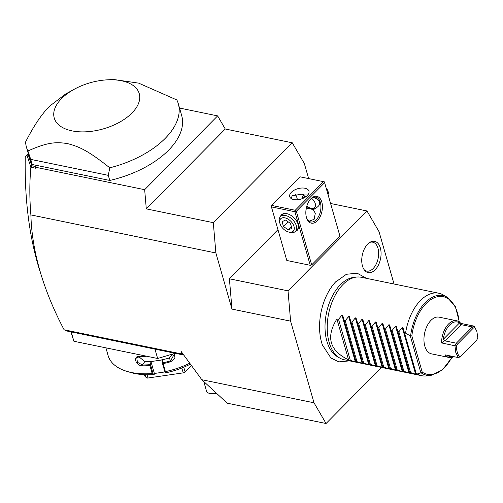 <?xml version="1.0" encoding="UTF-8"?>
<svg xmlns="http://www.w3.org/2000/svg" width="503" height="503" viewBox="0 0 503 503"><rect width="100%" height="100%" fill="white"/><g stroke="black" fill="none" stroke-linecap="round" stroke-linejoin="round"><path stroke-width="0.75" d="M394.044 284.019L379.042 231.694L366.989 210.971L288.024 290.847L290.602 321.153L314.01 402.79L326.063 423.513L381.5 367.435M336.218 281.29A44.509 25.974 101.6 0 0 335.331 282.214A44.509 25.974 101.6 0 0 322.417 345.008L330.911 357.991L338.802 361.883L349.598 360.871M375.1 269.86A15.958 9.312 -78.4 0 1 364.694 270.413A15.958 9.312 -78.4 0 1 367.706 244.087A15.958 9.312 -78.4 0 1 370.541 241.974A15.958 9.312 -78.4 0 1 380.796 249.985A15.958 9.312 -78.4 0 1 375.1 269.86M314.01 402.79L201.822 379.721L181.017 351.283L181.797 353.993L183.344 354.464M28.269 153.49L27.514 154.251L28.709 156.137L31.808 165.757L35.26 166.468L35.87 168.266L30.865 167.235C29.482 182.558 29.488 198.452 30.89 214.919C31.425 235.329 35.241 256.587 42.353 278.693C47.779 295.487 55.028 312.52 64.107 329.786L181.797 353.993M30.89 214.919L215.875 252.965L231.971 309.094L229.393 278.788L277.945 229.682M290.602 321.153L231.971 309.094M292.262 142.789L213.303 222.659L146.298 208.877L225.262 129.007L292.262 142.789L304.321 163.506L308.647 178.59M64.107 329.786L66.968 331.037L183.784 355.061M71.206 331.905L73.891 341.26L70.848 331.835M154.962 349.132L157.64 358.488L73.891 341.26M175.151 353.288L157.64 358.488M189.738 363.204A57.908 31.4 164 0 1 165.386 371.629L164.921 371.937L166.04 372.754A53.695 29.117 164 0 0 190.398 364.103M174.365 353.521L174.975 358.111L170.888 361.657A57.908 31.4 164 0 1 163.098 363.638L165.386 371.629M152.189 373.559A57.908 31.4 164 0 1 126.863 371.352L130.529 372.446A53.695 29.117 164 0 0 154.207 374.484L152.189 373.559L149.894 365.568A57.908 31.4 164 0 1 142.362 365.826C135.521 365.838 132.61 355.772 139.633 356.3A57.908 31.4 -16 0 0 146.109 356.118M126.863 371.352A57.908 31.4 164 0 1 108.139 355.64L105.907 347.843M153.088 373.666L150.485 364.593L149.894 365.568M142.362 365.826L142.424 364.945L137.401 362.305L136.81 357.796L139.991 356.438A57.279 31.054 -16 0 0 146.694 356.237M150.41 364.644A57.279 31.054 164 0 1 142.424 364.945L144.789 361.594A51.589 27.973 164 0 0 156.867 360.708L162.783 359.84L162.318 362.864L163.098 363.638M139.633 356.3L139.991 356.438M170.888 361.657L170.643 360.821A57.279 31.054 164 0 1 162.387 362.896M173.786 353.691L174.17 354.294L170.643 360.821L169.215 358.023L173.107 353.892M162.318 362.864L164.921 371.937L154.364 373.478L154.207 374.484M154.364 373.478L150.95 361.569L150.485 364.593M150.95 361.569L156.867 360.708A51.589 27.973 164 0 0 169.215 358.023M138.696 356.589L144.789 361.594M145.38 374.704L146.184 377.508L143.399 374.616M147.178 378.13L184.261 372.71L147.178 378.13L146.184 377.508M147.027 374.741L147.926 377.866M181.822 368.007L183.174 372.717M183.777 367.209L185.104 371.824L184.261 372.71M191.417 365.499L184.192 372.805M191.392 365.461L185.104 371.824M225.262 129.007L217.629 115.885L179.533 108.051M213.303 222.659L215.875 252.965M217.629 115.885L144.669 189.688L146.298 208.877M144.669 189.688L35.788 167.292L35.87 168.266M30.865 167.235L26.923 154.918L25.232 157.106C24.502 200.244 29.507 238.611 40.253 272.186L41.303 275.374M31.808 165.757L30.853 167.097M35.26 166.468L35.788 167.292M109.761 180.445L108.296 175.346L30.74 159.388L27.904 150.975A78.965 42.818 164 0 1 26.47 147.234L29.859 159.049A78.965 42.818 -16 0 0 32.198 164.494L109.761 180.445A78.965 42.818 -16 0 0 181.677 115.514L178.288 103.7A78.965 42.818 -16 0 0 176.861 99.959L138.665 83.14L113.628 79.487L107.152 79.845A44.22 23.981 164 0 1 131.924 113.049A44.22 23.981 164 0 1 71.979 130.868A44.22 23.981 164 0 1 61.567 98.582A44.22 23.981 164 0 1 74.155 89.308A44.22 23.981 164 0 1 107.152 79.845M26.923 154.918L27.514 154.251M28.709 156.137L27.351 154.452M26.47 147.234A78.965 42.818 164 0 1 25.596 141.972C33.475 126.303 41.466 114.382 49.564 106.196L65.61 94.017L74.155 89.308M108.296 175.346L109.78 167.813A78.965 42.818 -16 0 0 165.198 138.388A78.965 42.818 -16 0 0 178.288 103.7M30.74 159.388L32.198 164.494M27.904 150.975C46.911 142.487 55.512 141.67 67.496 143.619C79.575 146.618 88.622 151.07 109.78 167.813M330.584 203.489L366.989 210.971M229.393 278.788L288.024 290.847M311.678 264.88L339.984 236.253L324.617 182.677L296.317 211.304L311.678 264.88L310.25 265.301L286.804 260.479L271.192 206.092L271.438 206.903L294.89 211.725L295.481 211.09L295.236 210.279L323.536 181.652L324.372 181.866L324.617 182.677M310.955 198.691A13.688 7.985 -78.4 0 1 321.788 201.992A13.688 7.985 -78.4 0 1 317.299 220.798A13.688 7.985 -78.4 0 1 306.585 217.912A13.688 7.985 -78.4 0 1 310.42 199.263A13.688 7.985 -78.4 0 1 310.955 198.691M296.317 211.304L295.481 211.09M294.89 211.725L310.25 265.301M271.438 206.903L286.804 260.479M280.416 216.636A11.053 6.684 44.7 0 1 286.773 213.662A11.053 6.684 44.7 0 1 287.785 213.92A11.053 6.684 44.7 0 1 298.021 224.042A11.053 6.684 44.7 0 1 295.387 231.443M297.204 199.76A13.688 7.985 101.6 0 0 296.663 196.824M323.536 181.652L300.084 176.83L271.192 206.092M271.783 205.457L295.236 210.279M307.295 195.535A10.003 5.426 164 0 1 297.122 199.766A10.003 5.426 164 0 1 289.722 196.654A10.003 5.426 164 0 1 291.382 192.265A10.003 5.426 164 0 1 301.549 188.034A10.003 5.426 164 0 1 308.949 191.14A10.003 5.426 164 0 1 307.295 195.535M303.806 195.227A8.947 5.414 -135.3 0 0 303.655 195.409L304.661 195.019L301.504 194.252L292.356 195.667L290.96 198.396M304.661 195.019L307.855 194.913M313.57 197.314L314.048 197.547C317.374 199.025 319.204 200.59 319.524 202.244C320.166 203.941 319.279 205.67 316.877 207.425L316.488 207.852M302.775 198.798C302.152 197.088 302.441 195.956 303.655 195.409L303.762 195.271M303.516 198.107A7.369 4.458 44.7 0 1 306.522 196.239M311.59 198.314A7.369 4.458 44.7 0 1 315.243 203.514A7.369 4.458 -135.3 0 1 310.414 208.091L311.52 208.431A8.947 5.414 -135.3 0 0 316.576 207.764M316.877 207.425L313.356 209.751L315.299 213.272L314.117 219.346L309.031 221.194M310.144 199.597A12.632 7.375 -78.4 0 1 310.364 199.37A12.632 7.375 -78.4 0 1 315.834 197.195A12.632 7.375 -78.4 0 1 320.939 206.538A12.632 7.375 -78.4 0 1 316.217 219.78A12.632 7.375 -78.4 0 1 310.741 221.949A12.632 7.375 -78.4 0 1 306.459 217.503M306.843 206.029A7.369 4.458 -135.3 0 0 310.414 208.091M297.348 199.748A12.632 7.375 101.6 0 0 296.795 197.207A12.632 7.375 101.6 0 0 295.16 194.12M306.094 209.298L308.433 208.198L306.943 206.117M313.356 209.751L308.433 208.198M328.723 196.987A10.532 6.363 -135.3 0 0 328.591 193.077A10.532 6.363 44.7 0 0 328.49 192.737A10.532 6.363 44.7 0 0 326.353 188.726M326.126 187.94A8.821 5.332 44.7 0 1 328.101 191.542L328.49 192.737M297.958 223.854A10.532 6.363 44.7 0 1 298.002 224.011A10.532 6.363 44.7 0 1 297.116 229.695L295.418 231.411A10.532 6.363 -135.3 0 0 296.311 225.728A10.532 6.363 44.7 0 0 289.043 216.9A10.532 6.363 44.7 0 0 280.448 216.604A10.532 6.363 44.7 0 0 279.561 222.282A10.532 6.363 -135.3 0 0 279.662 222.622L280.045 223.816A8.821 5.332 -135.3 0 0 288.213 231.889A8.821 5.332 -135.3 0 0 293.991 226.419A8.821 5.332 44.7 0 0 284.931 217.849A8.821 5.332 44.7 0 0 279.964 223.533A8.821 5.332 -135.3 0 0 280.045 223.816M280.448 216.604L282.139 214.888A10.532 6.363 44.7 0 1 287.188 213.788A10.532 6.363 44.7 0 1 287.968 213.982M288.213 231.889L289.414 232.26A10.532 6.363 -135.3 0 0 295.418 231.411M285.566 220.062L290.457 223.382L291.866 228.293L288.382 229.884L283.491 226.57L282.082 221.66L285.566 220.062M288.382 229.884L291.438 226.796M283.491 226.57L288.175 221.829M206.532 391.133A7.369 3.999 -16 0 0 206.557 391.208A7.369 3.999 -16 0 0 207.626 392.604A7.369 3.999 -16 0 0 208.94 393.208A7.369 3.999 -16 0 0 215.831 392.654M216.315 393.101A5.263 2.855 164 0 1 210.77 393.761L208.94 393.208M201.822 379.721L227.237 403.186L326.063 423.513M445.18 296.261A42.114 24.572 101.6 0 0 443.237 294.94A42.114 24.572 101.6 0 0 438.767 293.218L361.211 277.266A42.114 24.572 101.6 0 0 356.413 277.084A42.114 24.572 101.6 0 0 342.971 284.503A42.114 24.572 101.6 0 0 327.264 324.693A42.114 24.572 101.6 0 0 339.764 358.042L337.293 356.608A41.189 24.031 -78.4 0 1 325.07 323.989A41.189 24.031 -78.4 0 1 340.43 284.685A41.189 24.031 -78.4 0 1 353.578 277.43A41.189 24.031 -78.4 0 1 354.986 277.323M339.764 358.042A42.114 24.572 101.6 0 0 344.241 359.771L421.797 375.722A42.114 24.572 101.6 0 0 426.588 375.904L431.121 375.351A40.63 23.71 -78.4 0 1 421.112 372.824L417.264 373.962A42.114 24.572 101.6 0 0 421.797 375.722M438.767 293.218A42.114 24.572 101.6 0 0 420.527 300.454A42.114 24.572 101.6 0 0 405.563 333.143L410.567 336.054A40.63 23.71 -78.4 0 1 447.186 297.242L443.237 294.94M421.112 372.824L422.224 372.126A39.618 23.113 -78.4 0 0 451.738 357.482M459.082 321.794A39.618 23.113 -78.4 0 0 436.164 297.078A39.618 23.113 -78.4 0 0 411.825 335.859L410.567 336.054M476.787 331.257L474.235 326.164L474.819 327.459L473.348 328.075L472.374 326.95L456.315 343.197L454.938 345.687L455.8 352.49L458.352 357.589L444.954 354.835A18.743 10.934 101.6 0 0 449.116 357.476L431.53 353.861A18.743 10.934 -78.4 0 1 424.809 346.121A18.743 10.934 -78.4 0 1 427.066 326.007A18.743 10.934 -78.4 0 1 439.081 317.148L456.667 320.763A18.743 10.934 101.6 0 0 441.54 342.927L444.797 340.632L443.262 339.349A17.687 10.324 101.6 0 1 459.522 322.907L460.629 324.617L460.836 323.404L474.235 326.164L472.374 326.95L461.15 324.642L445.092 340.889L444.797 340.632M460.836 323.404A18.743 10.934 101.6 0 0 456.667 320.763M445.092 340.889L456.315 343.197L457.497 344.115L456.416 346.077L441.54 342.927M449.116 357.476A18.743 10.934 101.6 0 0 453.989 356.69M456.416 346.077C456.491 350.541 457.504 354.062 459.44 356.64L460.911 356.017L476.762 339.984L477.85 338.022L476.875 331.49L474.819 327.459M460.911 356.017L460.214 356.803L458.352 357.589L459.44 356.64M460.629 324.617L461.15 324.642M473.348 328.075L457.497 344.115M460.214 356.803L476.762 339.984M447.745 355.407L447.94 355.678A17.687 10.324 101.6 0 0 453.115 356.514M336.884 319.015L348.585 359.84C329.603 350.71 325.705 337.104 336.884 319.015L338.557 319.361L341.946 315.098L342.656 315.243L344.253 320.537L345.253 320.738L348.648 316.475L349.359 316.626L350.956 321.914L351.955 322.121L355.344 317.858L356.055 318.003L357.652 323.291L358.658 323.498L362.047 319.235L362.757 319.38L364.354 324.668L365.354 324.875L368.749 320.612L369.46 320.757L371.057 326.045L372.057 326.252L375.445 321.989L376.156 322.134L377.753 327.428L378.759 327.629L382.148 323.366L382.858 323.517L384.455 328.805L385.455 329.006L388.85 324.749L389.561 324.894L391.158 330.182L392.158 330.389L395.547 326.126L396.257 326.271L397.854 331.559L398.86 331.766L402.249 327.503L402.96 327.648L416.264 373.76L417.264 373.962M404.557 332.936L405.563 333.143M348.585 359.84L355.37 361.921L356.08 362.066L355.961 361.355L362.072 363.298L362.782 363.443L362.657 362.732L368.768 364.675L369.479 364.82L369.359 364.109L370.359 364.317L376.181 366.197L376.062 365.486L382.884 367.58L382.758 366.869L389.58 368.957L389.46 368.246L390.46 368.454L395.572 370.189L396.282 370.334L396.163 369.623L402.274 371.566L402.985 371.711L402.859 371L408.97 372.943L409.681 373.088L409.561 372.377L410.561 372.585L416.383 374.465L416.264 373.76M410.561 372.585L398.86 331.766M409.561 372.377L397.854 331.559M403.865 371.208L392.158 330.389M402.859 371L391.158 330.182M397.163 369.831L385.455 329.006M396.163 369.623L384.455 328.805M390.46 368.454L378.759 327.629M389.46 368.246L377.753 327.428M383.764 367.071L372.057 326.252M382.758 366.869L371.057 326.045M377.061 365.694L365.354 324.875M376.062 365.486L364.354 324.668M370.359 364.317L358.658 323.498M369.359 364.109L357.652 323.291M363.663 362.94L351.955 322.121M362.657 362.732L350.956 321.914M356.96 361.563L345.253 320.738M355.961 361.355L344.253 320.537M350.258 360.179L338.557 319.361M364.128 269.671A14.738 8.601 101.6 0 0 373.144 268.533A14.738 8.601 101.6 0 0 378.489 250.758A14.738 8.601 101.6 0 0 369.724 242.433M411.825 335.859L422.224 372.126M410.31 335.966L420.892 372.861M459.522 322.907L443.262 339.349M402.96 327.648L416.383 374.465M402.249 327.503L415.673 374.32M396.257 326.271L409.681 373.088M395.547 326.126L408.97 372.943M389.561 324.894L402.985 371.711M388.85 324.749L402.274 371.566M382.858 323.517L396.282 370.334M382.148 323.366L395.572 370.189M376.156 322.134L389.58 368.957M375.445 321.989L388.869 368.806M369.46 320.757L382.884 367.58M368.749 320.612L382.173 367.429M362.757 319.38L376.181 366.197M362.047 319.235L375.471 366.052M356.055 318.003L369.479 364.82M355.344 317.858L368.768 364.675M349.359 316.626L362.782 363.443M348.648 316.475L362.072 363.298M342.656 315.243L356.08 362.066M341.946 315.098L355.37 361.921M42.353 278.693L40.253 272.186M203.778 381.525L206.557 391.208M366.568 278.366L357.105 273.186L346.378 274.292L335.331 282.214M353.578 277.43L356.413 277.084M447.186 297.242L455.441 306.742L459.333 321.97M452.04 357.419L442.458 369.875L431.121 375.351M476.618 330.691L476.875 331.49"/></g></svg>
